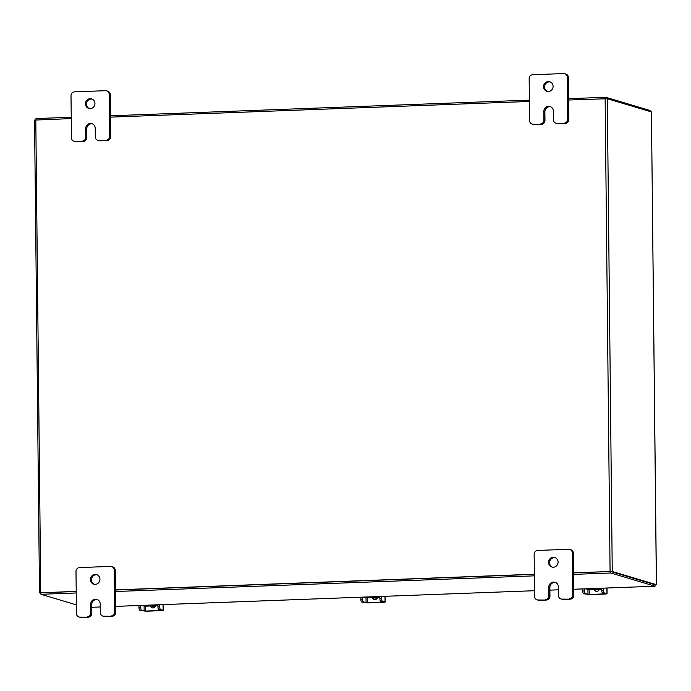 <?xml version="1.0" encoding="UTF-8"?>
<svg xmlns="http://www.w3.org/2000/svg" width="691" height="691" viewBox="0 0 691 691"><rect width="100%" height="100%" fill="white"/><g stroke="black" fill="none" stroke-linecap="round" stroke-linejoin="round"><path stroke-width="1.04" d="M89.303 108.547A4.975 4.751 106.6 0 1 92.136 99.081M94.961 103.477A4.975 4.751 106.6 0 1 88.768 108.427A4.975 4.751 106.6 0 1 85.416 103.831A4.975 4.751 106.6 0 1 91.618 98.891A4.975 4.751 106.6 0 1 94.961 103.477M92.395 123.853A4.975 4.751 -73.4 0 0 86.738 128.932L86.824 137.552A3.783 3.61 106.6 0 1 83.24 141.456L76.174 141.715A3.783 3.61 106.6 0 1 75.051 141.577L73.997 141.258A3.783 3.61 -73.4 0 0 75.12 141.405L76.174 141.715M83.24 141.456L75.12 141.405M73.997 141.258A3.783 3.61 -73.4 0 1 71.449 137.768L71.009 95.747A3.783 3.61 -73.4 0 1 74.593 91.843L105.524 90.694A3.783 3.61 -73.4 0 1 106.647 90.832L107.701 91.152A3.783 3.61 106.6 0 1 110.249 94.641L110.69 136.663A3.783 3.61 106.6 0 1 107.105 140.558L100.04 140.826A3.783 3.61 106.6 0 1 98.917 140.679L97.854 140.368A3.783 3.61 -73.4 0 0 98.977 140.506L100.04 140.826M107.105 140.558L98.977 140.506M110.249 94.641L109.187 94.322L109.627 136.343L110.69 136.663M106.043 140.247A3.783 3.61 -73.4 0 0 109.627 136.343M109.187 94.322A3.783 3.61 -73.4 0 0 106.647 90.832M82.177 141.137A3.783 3.61 -73.4 0 0 85.77 137.233L86.824 137.552M97.854 140.368A3.783 3.61 -73.4 0 1 95.315 136.878L95.22 128.258A4.975 4.751 -73.4 0 0 91.877 123.663A4.975 4.751 -73.4 0 0 85.675 128.612L85.77 137.233M94.287 584.266A4.975 4.751 106.6 0 1 97.12 574.8M99.945 579.196A4.975 4.751 106.6 0 1 93.743 584.145A4.975 4.751 106.6 0 1 90.4 579.559A4.975 4.751 106.6 0 1 96.593 574.61A4.975 4.751 106.6 0 1 99.945 579.196M97.379 599.572A4.975 4.751 -73.4 0 0 91.722 604.651L91.808 613.271A3.783 3.61 106.6 0 1 88.223 617.175L81.158 617.434A3.783 3.61 106.6 0 1 80.035 617.296L78.973 616.977A3.783 3.61 -73.4 0 0 80.096 617.123L81.158 617.434M88.223 617.175L80.096 617.123M78.973 616.977A3.783 3.61 -73.4 0 1 76.433 613.487L75.993 571.466A3.783 3.61 -73.4 0 1 79.577 567.57L110.5 566.413A3.783 3.61 -73.4 0 1 111.622 566.551L112.685 566.87A3.783 3.61 106.6 0 1 115.233 570.36L115.673 612.381A3.783 3.61 106.6 0 1 112.08 616.277L105.023 616.545A3.783 3.61 106.6 0 1 103.9 616.407L102.838 616.087A3.783 3.61 -73.4 0 0 103.961 616.225L105.023 616.545M112.08 616.277L103.961 616.225M115.233 570.36L114.17 570.04L114.611 612.062L115.673 612.381M111.026 615.966A3.783 3.61 -73.4 0 0 114.611 612.062M114.17 570.04A3.783 3.61 -73.4 0 0 111.622 566.551M87.161 616.856A3.783 3.61 -73.4 0 0 90.746 612.952L91.808 613.271M102.838 616.087A3.783 3.61 -73.4 0 1 100.29 612.597L100.204 603.977A4.975 4.751 -73.4 0 0 96.852 599.382A4.975 4.751 -73.4 0 0 90.659 604.331L90.746 612.952M547.445 91.428A4.975 4.751 106.6 0 1 550.278 81.953M553.102 86.349A4.975 4.751 106.6 0 1 546.909 91.298A4.975 4.751 106.6 0 1 543.558 86.712A4.975 4.751 106.6 0 1 549.76 81.763A4.975 4.751 106.6 0 1 553.102 86.349M550.537 106.734A4.975 4.751 -73.4 0 0 544.879 111.804L544.966 120.424A3.783 3.61 106.6 0 1 541.381 124.328L534.316 124.587A3.783 3.61 106.6 0 1 533.193 124.449L532.139 124.13A3.783 3.61 -73.4 0 0 533.262 124.276L534.316 124.587M541.381 124.328L533.262 124.276M532.139 124.13A3.783 3.61 -73.4 0 1 529.591 120.64L529.151 78.619A3.783 3.61 -73.4 0 1 532.735 74.723L563.666 73.566A3.783 3.61 -73.4 0 1 564.789 73.704L565.843 74.023A3.783 3.61 106.6 0 1 568.391 77.513L568.831 119.534A3.783 3.61 106.6 0 1 565.247 123.43L558.181 123.698A3.783 3.61 106.6 0 1 557.058 123.559L555.996 123.24A3.783 3.61 -73.4 0 0 557.119 123.378L558.181 123.698M565.247 123.43L557.119 123.378M568.391 77.513L567.328 77.193L567.769 119.215L568.831 119.534M564.184 123.119A3.783 3.61 -73.4 0 0 567.769 119.215M567.328 77.193A3.783 3.61 -73.4 0 0 564.789 73.704M540.319 124.009A3.783 3.61 -73.4 0 0 543.912 120.104L544.966 120.424M555.996 123.24A3.783 3.61 -73.4 0 1 553.456 119.75L553.361 111.13A4.975 4.751 -73.4 0 0 550.019 106.535A4.975 4.751 -73.4 0 0 543.817 111.484L543.912 120.104M552.429 567.147A4.975 4.751 106.6 0 1 555.262 557.672M558.086 562.068A4.975 4.751 106.6 0 1 551.884 567.017A4.975 4.751 106.6 0 1 548.542 562.431A4.975 4.751 106.6 0 1 554.735 557.482A4.975 4.751 106.6 0 1 558.086 562.068M555.521 582.453A4.975 4.751 -73.4 0 0 549.863 587.523L549.95 596.143A3.783 3.61 106.6 0 1 546.365 600.047L539.3 600.306A3.783 3.61 106.6 0 1 538.177 600.168L537.114 599.848A3.783 3.61 -73.4 0 0 538.237 599.995L539.3 600.306M546.365 600.047L538.237 599.995M537.114 599.848A3.783 3.61 -73.4 0 1 534.575 596.359L534.134 554.337A3.783 3.61 -73.4 0 1 537.719 550.442L568.641 549.285A3.783 3.61 -73.4 0 1 569.764 549.423L570.826 549.742A3.783 3.61 106.6 0 1 573.375 553.232L573.815 595.253A3.783 3.61 106.6 0 1 570.222 599.157L563.165 599.417A3.783 3.61 106.6 0 1 562.042 599.278L560.98 598.959A3.783 3.61 -73.4 0 0 562.103 599.097L563.165 599.417M570.222 599.157L562.103 599.097M573.375 553.232L572.312 552.912L572.753 594.934L573.815 595.253M569.168 598.838A3.783 3.61 -73.4 0 0 572.753 594.934M572.312 552.912A3.783 3.61 -73.4 0 0 569.764 549.423M545.303 599.728A3.783 3.61 -73.4 0 0 548.887 595.823L549.95 596.143M560.98 598.959A3.783 3.61 -73.4 0 1 558.432 595.469L558.345 586.849A4.975 4.751 -73.4 0 0 554.994 582.254A4.975 4.751 -73.4 0 0 548.801 587.203L548.887 595.823M156.192 604.858L157.652 605.325L156.511 605.471L156.503 604.962M146.397 606.154L157.047 605.636L146.397 606.154L144.419 605.774L144.41 605.299M157.047 605.636L157.937 605.584M142.994 605.351L144.419 605.774M141.171 605.42L146.397 606.024M157.047 605.929L156.511 605.774M152.175 606.128A4.975 4.751 -73.4 0 0 152.314 606.18L152.115 606.119A4.975 4.751 -73.4 0 0 154.896 606.016M152.314 606.18A4.975 4.751 -73.4 0 0 155.449 605.99L155.492 606.016M152.409 606.102A4.975 4.751 -73.4 0 0 153.54 606.059M150.448 606.18A2.799 2.669 -73.4 0 0 155.501 605.99M140.774 607.536A2.488 0.7 87.9 0 0 141.5 610.222L139.686 610.291A2.488 0.7 -92.1 0 1 138.96 607.596L140.774 607.536L140.748 605.437M139.686 610.291L145.922 611.224L161.193 610.654L163.266 610.378L160.493 609.514L158.68 609.583L160.657 610.49L145.386 611.06L141.5 610.222M158.68 609.583A2.488 0.7 -92.1 0 1 157.954 606.888L157.928 604.798M150.923 606.162A2.799 2.669 -73.4 0 0 152.435 607.899M157.954 606.888L159.768 606.819L159.742 604.729M159.768 606.819A2.488 0.7 87.9 0 0 160.493 609.514M138.96 607.596L138.934 605.506M378.107 596.566L379.566 597.024L378.426 597.179L378.418 596.661M368.312 597.853L378.962 597.335L368.312 597.853L366.325 597.482L366.325 597.007M378.962 597.335L379.851 597.292M364.908 597.059L366.325 597.482M363.086 597.128L368.312 597.732M378.962 597.637L378.426 597.473M374.09 597.836A4.975 4.751 -73.4 0 0 374.228 597.879L374.03 597.819A4.975 4.751 -73.4 0 0 376.811 597.715M374.228 597.879A4.975 4.751 -73.4 0 0 377.364 597.698M374.323 597.81A4.975 4.751 -73.4 0 0 375.446 597.767M372.354 597.879A2.799 2.669 -73.4 0 0 377.416 597.689M362.68 599.235A2.488 0.7 87.9 0 0 363.414 601.921L361.6 601.991A2.488 0.7 -92.1 0 1 360.866 599.304L362.68 599.235L362.663 597.145M361.6 601.991L367.837 602.923L383.108 602.353L385.172 602.077L382.408 601.213L380.594 601.282L382.572 602.198L367.301 602.768L363.414 601.921M380.594 601.282A2.488 0.7 -92.1 0 1 379.86 598.596L379.843 596.497M372.838 597.862A2.799 2.669 -73.4 0 0 374.349 599.607M379.86 598.596L381.674 598.527L381.657 596.437M381.674 598.527A2.488 0.7 87.9 0 0 382.408 601.213M360.866 599.304L360.849 597.214M600.013 588.266L601.481 588.732L600.332 588.879L600.332 588.369M590.218 589.561L600.868 589.043L590.218 589.561L588.24 589.181L588.231 588.706M600.868 589.043L601.757 589M586.823 588.758L588.24 589.181M585.001 588.827L590.218 589.44M600.876 589.337L600.341 589.181M595.996 589.535A4.975 4.751 -73.4 0 0 596.143 589.587L595.944 589.527A4.975 4.751 -73.4 0 0 598.726 589.423M596.143 589.587A4.975 4.751 -73.4 0 0 599.278 589.397M596.238 589.509A4.975 4.751 -73.4 0 0 597.361 589.475M594.269 589.587A2.799 2.669 -73.4 0 0 599.33 589.397M584.595 590.943A2.488 0.7 87.9 0 0 585.329 593.629L583.515 593.699A2.488 0.7 -92.1 0 1 582.781 591.012L584.595 590.943L584.577 588.844M583.515 593.699L589.751 594.631L605.022 594.061L607.087 593.785L604.323 592.921L602.509 592.99L604.487 593.897L589.216 594.467L585.329 593.629M602.509 592.99A2.488 0.7 -92.1 0 1 601.775 590.295L601.757 588.205M594.752 589.57A2.799 2.669 -73.4 0 0 596.264 591.306M601.775 590.295L603.588 590.226L603.563 588.136M603.588 590.226A2.488 0.7 87.9 0 0 604.323 592.921M582.781 591.012L582.763 588.913M573.573 572.761L612.252 571.483L656.381 584.672L651.432 111.916L656.45 584.716L655.025 584.888M40.933 593.293L39.499 592.843L34.55 120.087L71.251 118.593M610.827 571.535L654.964 584.733M651.432 111.916L607.303 98.727L568.624 100.005M534.342 574.23L115.432 589.889M76.2 591.358L39.499 592.843M110.482 117.133L529.392 101.465M610.498 571.517L573.582 572.899L610.749 571.509L610.766 572.994L573.59 574.385M534.342 574.368L115.44 590.028L534.342 574.368M76.217 592.973L40.942 594.295L40.924 592.818L76.2 591.496L40.985 592.826M91.748 607.285L100.238 606.966M630.382 587.125A1.745 0.492 87.9 0 0 630.425 587.134L573.746 589.25L655.042 586.227L610.766 572.994M610.749 571.509L655.025 584.75L655.042 586.227M534.359 575.845L115.449 591.513M40.942 594.295L76.338 604.875M650.067 111.51L650.058 110.508L605.782 97.276L568.615 98.666M35.975 119.914L35.958 118.576L71.233 117.254M110.474 115.794L529.375 100.126M605.8 98.623L605.782 97.276M86.738 128.932L85.675 128.612M91.722 604.651L90.659 604.331M544.879 111.804L543.817 111.484M549.863 587.523L548.801 587.203M151.847 605.022A4.371 4.172 106.6 0 1 151.044 605.057M146.388 605.23L146.397 605.852M144.151 611.017L144.099 606.007M163.145 610.3L163.085 604.608M145.335 606.042L145.386 611.06M373.762 596.73A4.371 4.172 106.6 0 1 372.959 596.756M368.303 596.929L368.303 597.56M366.066 602.716L366.014 597.715M385.06 602.008L384.999 596.307M367.249 597.741L367.301 602.768M595.677 588.43A4.371 4.172 106.6 0 1 594.865 588.464M590.209 588.637L590.218 589.259M587.981 594.424L587.92 589.414M606.974 593.707L606.914 588.015M589.164 589.449L589.216 594.467M612.252 571.483L607.303 98.727M610.084 571.397L605.126 98.64M35.802 119.923L40.752 592.679M115.604 606.37L534.514 590.71L115.604 606.378M549.889 590.131L558.38 589.82L549.889 590.14M163.266 610.378L163.206 604.599M385.172 602.077L385.112 596.307M607.087 593.785L607.026 588.006"/></g></svg>
